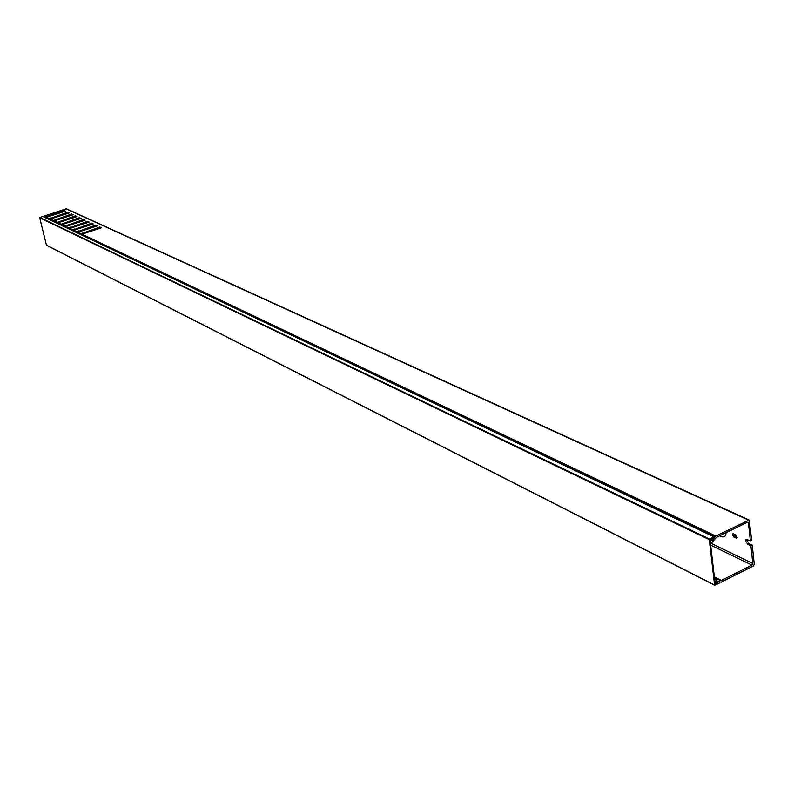 <?xml version="1.0" encoding="UTF-8"?>
<svg xmlns="http://www.w3.org/2000/svg" width="794" height="794" viewBox="0 0 794 794"><rect width="100%" height="100%" fill="white"/><g stroke="black" fill="none" stroke-linecap="round" stroke-linejoin="round"><path stroke-width="1.19" d="M717.498 581.337L717.329 582.24L716.714 581.933L717.677 582.399L717.528 583.173L716.883 582.846M714.6 585.039L709.29 539.632L39.71 217.774L46.449 245.177L714.729 585.257L719.384 583.044L719.533 582.27L717.707 581.446M711.811 539.315L712.377 539.583L712.337 538.55L710.015 539.682L715.225 584.324L717.528 583.173M42.846 216.474L39.879 217.467L709.588 539.076L714.034 536.903L42.846 216.474L714.282 536.893L712.883 539.95L712.377 539.583M714.6 585.059L46.449 245.177M709.588 539.076L709.29 539.632M719.9 535.682L722.669 534.332M726.063 532.675C725.805 536.615 723.979 537.816 720.605 536.278L720.366 536.139M83.33 230.389L84.263 230.101M732.455 534.769L733.974 537.091L736.782 538.114L735.661 534.66L732.862 533.637L732.455 534.769M733.755 533.766L735.284 536.456L737.199 537.349M43.412 216.673L44.027 216.077L45.754 216.901L63.818 210.44L65.356 211.154L46.28 217.149L49.556 218.707L67.679 212.216L69.237 212.931L50.091 218.965L53.397 220.534L71.579 214.013L73.147 214.727L53.932 220.792L57.267 222.38L75.519 215.809L77.097 216.544L57.813 222.638L61.168 224.245L79.479 217.635L81.077 218.37L61.724 224.504L65.118 226.121L83.489 219.472L85.097 220.216L65.674 226.379L69.088 228.017L87.529 221.328L89.156 222.072L69.654 228.275L73.108 229.923L91.608 223.203L93.245 223.958L73.673 230.191L77.157 231.858L95.717 225.089L97.374 225.853L77.723 232.126L81.246 233.803L99.865 226.995L101.533 227.759L81.822 234.071L715.821 536.039L749.169 520.07L751.69 540.178L750.37 540.833L746.122 539.285L745.526 540.913L747.75 544.307L750.906 545.806L752.226 545.15L754.29 564.345L753.427 565.973L721.141 582.161L717.131 581.347L716.456 583.709L715.434 581.794L717.21 579.699L714.521 578.34M746.936 539.245L746.846 540.267L749.07 543.662L752.226 545.15M710.402 543.017L752.821 563.492L750.906 545.806M750.37 540.833L748.444 522.968L747.154 522.383M752.821 563.492L751.958 565.12L710.65 545.131M714.352 576.881L721.399 580.424L751.958 565.12M721.399 580.424L714.401 577.288M714.471 577.933L720.783 580.503M717.826 579.62L717.21 579.699M68.195 213.288L51.282 218.757M64.314 211.502L47.481 216.941M748.444 522.968L747.323 522.293L716.436 537.369L711.92 542.451L710.769 541.776L710.273 539.563M100.461 228.126L82.904 233.883M96.302 226.221L78.824 231.927M92.173 224.315L74.775 230.002M88.084 222.439L70.775 228.086M84.035 220.573L66.805 226.181M80.025 218.727L62.875 224.305M76.045 216.901L58.974 222.439M72.105 215.085L55.114 220.583M710.223 541.518L710.769 541.776M711.454 538.987L711.841 540.317M52.841 221.179L49.407 219.541M56.711 223.025L53.248 221.367M60.612 224.891L57.118 223.213M64.552 226.766L61.029 225.079M68.532 228.662L64.969 226.965M72.542 230.578L68.949 228.861M76.591 232.513L72.969 230.786M80.68 234.458L77.018 232.711M711.831 539.93L712.665 540.327L715.245 536.546L81.107 234.667M44.027 216.077L66.398 208.772L749.149 520.06M714.898 581.516L715.434 581.794M711.623 539.066L710.809 539.821M715.821 536.039L715.245 536.546M49 219.343L45.595 217.715M45.198 217.526L43.67 216.345M63.818 210.44L64.046 211.373M47.293 215.978L47.521 216.911M45.556 217.08L45.685 217.606M99.865 226.995L100.094 227.957M82.804 232.831L83.033 233.793M81.048 233.992L81.186 234.567M95.717 225.089L95.945 226.052M78.715 230.885L78.943 231.858M76.958 232.047L77.097 232.612M91.608 223.203L91.826 224.156M74.666 228.97L74.894 229.932M72.909 230.111L73.048 230.677M87.529 221.328L87.757 222.28M70.646 227.064L70.874 228.017M68.899 228.206L69.028 228.761M83.489 219.472L83.717 220.424M66.666 225.168L66.895 226.131M64.919 226.31L65.048 226.856M79.479 217.635L79.708 218.578M62.726 223.303L62.954 224.255M60.979 224.434L61.108 224.97M75.519 215.809L75.738 216.752M58.816 221.447L59.044 222.389M57.069 222.568L57.198 223.104M71.579 214.013L71.807 214.946M54.935 219.61L55.163 220.553M53.198 220.722L53.327 221.258M67.679 212.216L67.907 213.149M51.094 217.784L51.322 218.727M49.357 218.896L49.486 219.422M712.645 539.116L711.9 538.769M735.284 536.456L733.974 537.091M749.07 543.662L747.75 544.307M748.484 520.11L65.922 208.753M715.076 583.054L715.9 583.471M714.64 579.302L716.307 580.146M737.179 537.508L736.048 538.064M711.831 539.87L712.436 540.158M46.558 245.316L714.729 585.257M719.741 535.761L720.605 536.278M715.096 583.213L716.079 583.719M710.283 542.034L711.196 542.471"/></g></svg>
